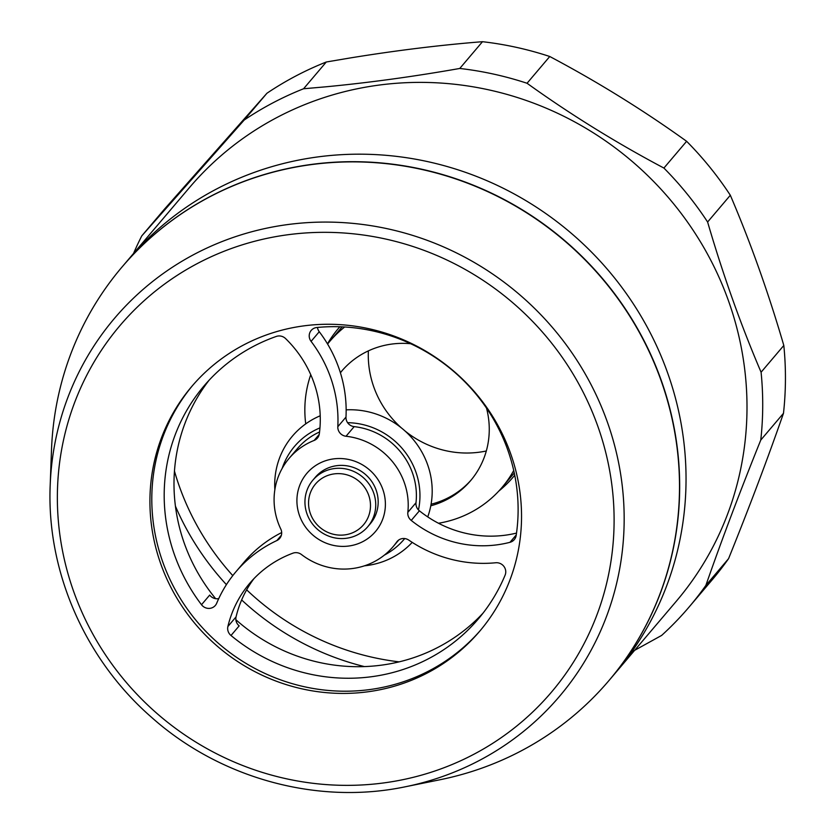 <?xml version="1.0" encoding="UTF-8"?>
<svg xmlns="http://www.w3.org/2000/svg" width="834" height="834" viewBox="0 0 834 834"><rect width="100%" height="100%" fill="white"/><g stroke="black" fill="none" stroke-linecap="round" stroke-linejoin="round"><path stroke-width="1.25" d="M471.418 771.638A319.422 306.589 -139.7 0 0 661.07 380.554A319.422 306.589 -139.7 0 0 259.374 176.162A319.422 306.589 -139.7 0 0 51.499 449.922L50.186 485.336A291.942 280.203 40.3 0 1 240.182 235.136A291.942 280.203 40.3 0 1 607.319 421.941A291.942 280.203 40.3 0 1 433.982 779.373A291.942 280.203 40.3 0 1 405.282 786.785L440.008 779.748A319.422 306.589 -139.7 0 0 471.418 771.638M273.02 332.714A188.953 181.364 -139.7 0 0 191.684 386.559A188.953 181.364 -139.7 0 0 184.043 609.258A188.953 181.364 -139.7 0 0 398.443 684.975A188.953 181.364 -139.7 0 0 479.779 631.13A188.953 181.364 -139.7 0 0 487.421 408.431A188.953 181.364 -139.7 0 0 273.02 332.714M192.633 385.454A188.953 181.364 -139.7 0 0 186.347 607.663A188.953 181.364 -139.7 0 0 400.33 682.754A188.953 181.364 -139.7 0 0 480.718 630.024M349.967 533.739A31.494 30.222 -139.7 0 0 368.67 495.177A31.494 30.222 -139.7 0 0 329.065 475.026A31.494 30.222 -139.7 0 0 310.373 513.588A31.494 30.222 -139.7 0 0 349.967 533.739M328.387 469.876A35.987 34.548 40.3 0 1 369.233 484.293A35.987 34.548 40.3 0 1 367.773 526.713A35.987 34.548 40.3 0 1 352.282 536.971A35.987 34.548 40.3 0 1 311.447 522.553A35.987 34.548 40.3 0 1 312.896 480.134A35.987 34.548 40.3 0 1 328.387 469.876M346.152 409.859A80.085 76.864 40.3 0 1 427.738 516.903M412.215 542.371A80.085 76.864 40.3 0 1 380.023 562.627A80.085 76.864 40.3 0 1 364.448 565.817M347.59 422.682A71.828 68.941 40.3 0 1 418.47 509.939M404.719 538.566A71.828 68.941 40.3 0 1 384.338 555.131M282.173 468.395A71.828 68.941 40.3 0 1 319.954 427.894M274.855 489.756A80.085 76.864 40.3 0 1 320.214 415.78M121.972 267.078A319.422 306.589 40.3 0 1 122.056 266.984A319.422 306.589 40.3 0 1 259.541 175.974A319.422 306.589 40.3 0 1 621.997 303.962A319.422 306.589 40.3 0 1 609.07 680.44A319.422 306.589 40.3 0 1 608.987 680.534M265.91 168.468A319.422 306.589 40.3 0 1 628.367 296.456A319.422 306.589 40.3 0 1 615.44 672.923A319.422 306.589 -139.7 0 0 628.367 296.456A319.422 306.589 -139.7 0 0 265.91 168.468A319.422 306.589 -139.7 0 0 128.426 259.478A319.422 306.589 40.3 0 1 265.91 168.468M356.087 544.394A44.994 43.18 40.3 0 1 299.51 515.61A44.994 43.18 40.3 0 1 326.219 460.524A44.994 43.18 40.3 0 1 382.796 489.308A44.994 43.18 40.3 0 1 356.087 544.394M367.773 526.713L370.223 523.825A35.987 34.548 -139.7 0 0 371.683 481.406A35.987 34.548 -139.7 0 0 330.837 466.988A35.987 34.548 -139.7 0 0 315.346 477.246L312.896 480.134M276.544 336.342A8.997 8.632 40.3 0 1 285.582 338.573A111.756 107.263 40.3 0 1 319.328 433.774A8.997 8.632 40.3 0 1 314.126 440.446A68.2 65.459 -139.7 0 0 289.158 458.314A68.2 65.459 -139.7 0 0 280.797 529.058A8.997 8.632 40.3 0 1 276.857 540.557A129.75 124.537 -139.7 0 0 235.98 571.697A129.75 124.537 -139.7 0 0 216.684 603.253A8.997 8.632 40.3 0 1 201.505 604.733A179.956 172.721 40.3 0 1 203.965 385.996A179.956 172.721 40.3 0 1 276.294 336.436A8.997 8.632 40.3 0 1 276.544 336.342M400.998 538.9A8.997 8.632 40.3 0 1 408.796 540.109A129.75 124.537 -139.7 0 0 495.698 562.762A8.997 8.632 40.3 0 1 505.112 575.147A179.956 172.721 40.3 0 1 478.341 618.922A179.956 172.721 40.3 0 1 400.883 670.202A179.956 172.721 40.3 0 1 230.997 635.498A8.997 8.632 40.3 0 1 227.891 626.501A111.756 107.263 40.3 0 1 249.7 583.341A111.756 107.263 40.3 0 1 292.901 553.182A8.997 8.632 40.3 0 1 301.512 554.558A68.2 65.459 -139.7 0 0 363.791 566.036A68.2 65.459 -139.7 0 0 393.148 546.604A68.2 65.459 -139.7 0 0 396.661 542.058A8.997 8.632 40.3 0 1 400.998 538.9M483.115 613.042A179.956 172.721 40.3 0 1 410.693 658.651A179.956 172.721 40.3 0 1 235.866 619.704M215.652 598.676A179.956 172.721 40.3 0 1 209 380.335M407.826 512.368L415.999 502.746A68.2 65.459 -139.7 0 0 354.179 426.633L346.006 436.255A8.997 8.632 40.3 0 1 337.812 426.716A129.75 124.537 -139.7 0 0 311.082 341.367A8.997 8.632 40.3 0 1 316.847 327.501A179.956 172.721 40.3 0 1 516.173 535.449A8.997 8.632 40.3 0 1 509.981 542.309A111.756 107.263 40.3 0 1 411.235 520.426A8.997 8.632 40.3 0 1 407.826 512.368A68.2 65.459 -139.7 0 0 346.006 436.255M337.812 426.716L345.985 417.094A129.75 124.537 -139.7 0 0 319.255 331.734L311.082 341.367M516.517 533.093A111.756 107.263 40.3 0 1 419.408 510.804L411.235 520.426M319.558 431.981A68.2 65.459 -139.7 0 0 297.331 448.692L289.158 458.314M281.673 532.561A129.75 124.537 -139.7 0 0 244.153 562.074L235.98 571.697M227.891 626.501L236.064 616.868A111.756 107.263 40.3 0 1 253.932 578.66M415.999 502.746A8.997 8.632 -139.7 0 0 419.408 510.804M236.064 616.868A8.997 8.632 -139.7 0 0 239.17 625.875L230.997 635.498M201.505 604.733L209.678 595.101A8.997 8.632 -139.7 0 0 218.727 598.614M317.473 327.439A8.997 8.632 -139.7 0 0 319.255 331.734M345.985 417.094A8.997 8.632 -139.7 0 0 354.179 426.633M631.672 651.969L661.654 635.414A332.922 319.537 -139.7 0 0 689.134 606.975L711.85 580.214A332.922 319.537 -139.7 0 0 728.572 558.655C749.193 507.583 767.499 459.138 783.48 413.31A332.922 319.537 -139.7 0 0 783.814 345.464C768.395 292.661 750.569 242.59 730.323 195.25A332.922 319.537 -139.7 0 0 686.622 141.3C643.567 110.338 597.947 82.066 549.762 56.504A332.922 319.537 -139.7 0 0 482.49 41.7C440.55 45.015 396.411 50.436 350.082 57.973L326.292 61.997A332.922 319.537 -139.7 0 0 266.922 93.262L164.475 209.146L141.759 235.907A332.922 319.537 -139.7 0 0 133.544 253.453M609.07 680.44L676.395 601.137A319.422 306.589 -139.7 0 0 689.322 224.659A319.422 306.589 -139.7 0 0 326.865 96.671A319.422 306.589 -139.7 0 0 189.381 187.681L122.056 266.984M689.134 606.975A332.922 319.537 -139.7 0 0 705.856 585.416C721.702 539.963 740.008 491.518 760.764 440.071A332.922 319.537 -139.7 0 0 761.088 372.225C740.905 325.052 723.078 274.98 707.607 222.011A332.922 319.537 -139.7 0 0 663.906 168.061C616.076 142.718 570.456 114.446 527.046 83.264A332.922 319.537 -139.7 0 0 459.774 68.461C413.758 76.572 369.024 82.702 325.573 86.83L303.576 88.758A332.922 319.537 -139.7 0 0 244.206 120.023L266.922 93.262M368.378 350.874A96.275 92.407 -139.7 0 0 401.519 428.009M404.824 430.813A96.275 92.407 -139.7 0 0 486.316 450.986M342.43 370.275A84.578 81.179 -139.7 0 0 340.418 372.84M431.074 504.226A84.578 81.179 -139.7 0 0 435.786 502.892A84.578 81.179 -139.7 0 0 471.377 479.748M410.672 343.723A84.578 81.179 -139.7 0 0 378.021 347.132A84.578 81.179 -139.7 0 0 341.606 371.234A84.578 81.179 -139.7 0 0 340.387 372.715M430.792 505.79A84.578 81.179 -139.7 0 0 434.16 504.81A84.578 81.179 -139.7 0 0 470.564 480.707A84.578 81.179 -139.7 0 0 486.503 408.097M438.476 523.252A112.924 108.389 -139.7 0 0 453.373 519.686A112.924 108.389 -139.7 0 0 501.974 487.515A112.924 108.389 -139.7 0 0 513.723 470.501M705.856 585.416L728.572 558.655M303.576 88.758L326.292 61.997M459.774 68.461L482.49 41.7M527.046 83.264L549.762 56.504M663.906 168.061L686.622 141.3M707.607 222.011L730.323 195.25M344.682 326.991A112.924 108.389 -139.7 0 0 329.805 341.346A112.924 108.389 -139.7 0 0 327.585 344.056M310.759 374.706A112.924 108.389 -139.7 0 0 305.724 423.881M760.764 440.071L783.48 413.31M761.088 372.225L783.814 345.464M244.206 120.023L141.759 235.907M327.47 343.869A114.727 110.109 40.3 0 1 338.25 328.617A114.727 110.109 40.3 0 1 339.855 326.761M174.462 471.116A258.686 248.292 -139.7 0 0 179.404 486.514A258.686 248.292 -139.7 0 0 232.79 575.616M246.645 589.826A258.686 248.292 -139.7 0 0 399.132 661.852M514.724 475.224A114.727 110.109 40.3 0 1 513.16 477.111A114.727 110.109 40.3 0 1 498.753 491.132M175.432 506.186A269.935 259.082 -139.7 0 0 226.41 584.644M241.651 599.948A269.935 259.082 -139.7 0 0 364.375 666.585M429.687 772.701A283.08 271.696 -139.7 0 0 597.769 426.122A283.08 271.696 -139.7 0 0 241.777 244.987A283.08 271.696 -139.7 0 0 73.694 591.567A283.08 271.696 -139.7 0 0 429.687 772.701M509.981 542.309L516.256 534.928M314.126 440.446L319.214 434.462M276.857 540.557L281.36 535.24M397.641 540.901L396.661 542.058M405.282 786.785C317.452 805.196 220.082 778.487 151.486 717.261C84.985 659.35 46.506 571.321 50.186 485.336M398.777 539.973L393.148 546.604M514.276 473.014L501.974 487.515M342.107 326.855L329.805 341.346"/></g></svg>
